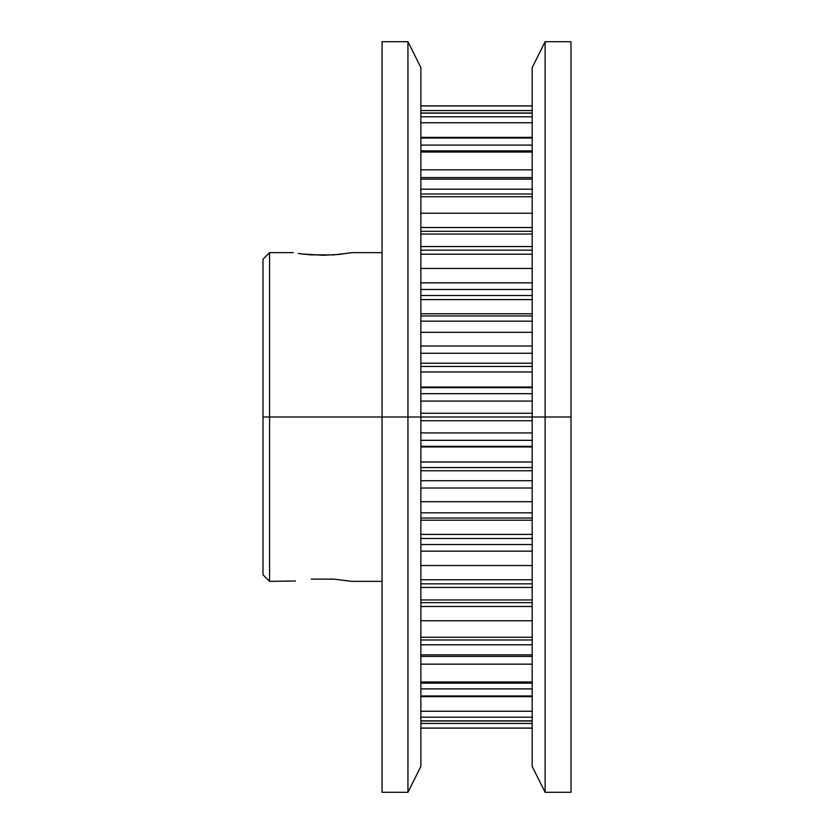 <?xml version="1.0" encoding="UTF-8"?>
<svg xmlns="http://www.w3.org/2000/svg" width="834" height="834" viewBox="0 0 834 834"><rect width="100%" height="100%" fill="white"/><g stroke="black" fill="none" stroke-linecap="round" stroke-linejoin="round"><path stroke-width="1.25" d="M570.998 417L570.998 792.3L570.998 41.7L570.998 792.3L570.998 417L545.123 417L570.998 417L570.998 41.7L570.998 417M570.998 41.7L545.123 41.7L545.123 417L545.123 41.7L532.175 67.585L532.175 417L545.123 417L532.175 417L532.175 766.415L532.175 67.585M570.998 792.3L545.123 792.3L545.123 417L545.123 792.3L532.175 766.415M269.57 417L269.57 252.639L269.57 417L382.055 417L382.055 184.053L382.055 649.947L382.055 417L269.57 417L269.57 581.361L269.57 417L263.002 417L269.57 417M263.002 259.218L263.002 417L263.002 259.218L269.57 252.639L293.276 252.639M311.291 579.119L333.746 579.119L351.781 581.361L333.746 579.119L311.291 579.119M295.497 580.975L269.57 581.361L263.002 574.782L263.002 417L263.002 574.782M298.207 253.453L301.835 253.953L298.207 253.453M382.055 252.639L382.055 41.7L382.055 252.639L351.781 252.639L338.812 254.453L322.529 255.267L301.835 253.953L311.322 254.881M333.725 254.881L311.311 254.881M420.878 152.038L532.175 152.038L420.878 152.038M532.175 150.85L420.878 150.85L532.175 150.85M420.878 196.73L532.175 196.73L420.878 196.73M532.175 194.02L420.878 194.02L532.175 194.02M420.878 254.214L532.175 254.214L420.878 254.214M532.175 250.148L420.878 250.148L532.175 250.148M420.878 321.163L532.175 321.163L420.878 321.163M532.175 315.971L420.878 315.971L532.175 315.971M420.878 420.743L532.175 420.743L420.878 420.743M532.175 417L420.878 417L532.175 417M420.878 393.679L532.175 393.679L420.878 393.679M532.175 387.674L420.878 387.674L532.175 387.674M420.878 446.961L532.175 446.961L420.878 446.961M532.175 446.326L420.878 446.326L532.175 446.326M420.878 520.207L532.175 520.207L420.878 520.207M532.175 518.029L420.878 518.029L532.175 518.029M420.878 587.449L532.175 587.449L420.878 587.449M532.175 583.852L420.878 583.852L532.175 583.852M420.878 644.797L532.175 644.797L420.878 644.797M532.175 639.98L420.878 639.98L532.175 639.98M420.878 688.894L532.175 688.894L420.878 688.894M532.175 683.15L420.878 683.15L532.175 683.15M420.878 113.163L532.175 113.163L420.878 113.163M420.878 116.802L532.175 116.802L420.878 116.802M420.878 105.939L532.175 105.939L420.878 105.939M420.878 110.568L532.175 110.568L420.878 110.568M532.175 728.061L420.878 728.061L532.175 728.061M532.175 723.432L420.878 723.432L532.175 723.432M420.878 720.837L532.175 720.837L420.878 720.837M532.175 717.198L420.878 717.198L532.175 717.198M532.175 711.246L420.878 711.246L532.175 711.246M420.878 695.952L532.175 695.952L420.878 695.952M532.175 664.145L420.878 664.145L532.175 664.145M532.175 681.962L420.878 681.962L532.175 681.962M420.878 654.867L532.175 654.867L420.878 654.867M420.878 606.495L532.175 606.495L420.878 606.495M532.175 620.767L420.878 620.767L532.175 620.767M532.175 637.27L420.878 637.27L532.175 637.27M420.878 599.948L532.175 599.948L420.878 599.948M420.878 551.149L532.175 551.149L420.878 551.149M532.175 565.546L420.878 565.546L532.175 565.546M532.175 579.786L420.878 579.786L532.175 579.786M420.878 534.396L532.175 534.396L420.878 534.396M532.175 544.519L420.878 544.519L532.175 544.519M420.878 488.015L532.175 488.015L420.878 488.015M532.175 501.693L420.878 501.693L532.175 501.693M532.175 512.837L420.878 512.837L532.175 512.837M420.878 462.026L532.175 462.026L420.878 462.026M420.878 467.551L532.175 467.551L420.878 467.551M420.878 470.783L532.175 470.783L420.878 470.783M532.175 480.738L420.878 480.738L532.175 480.738M532.175 432.919L420.878 432.919L532.175 432.919M532.175 440.321L420.878 440.321L532.175 440.321M420.878 387.039L532.175 387.039L420.878 387.039M532.175 371.974L420.878 371.974L532.175 371.974M420.878 401.081L532.175 401.081L420.878 401.081M532.175 413.257L420.878 413.257L532.175 413.257M420.878 353.262L532.175 353.262L420.878 353.262M532.175 363.217L420.878 363.217L532.175 363.217M532.175 366.449L420.878 366.449L532.175 366.449M420.878 313.793L532.175 313.793L420.878 313.793M532.175 299.604L420.878 299.604L532.175 299.604M420.878 332.307L532.175 332.307L420.878 332.307M532.175 345.985L420.878 345.985L532.175 345.985M420.878 289.481L532.175 289.481L420.878 289.481M420.878 246.551L532.175 246.551L420.878 246.551M532.175 234.052L420.878 234.052L532.175 234.052M420.878 268.454L532.175 268.454L420.878 268.454M532.175 282.851L420.878 282.851L532.175 282.851M420.878 189.203L532.175 189.203L420.878 189.203M532.175 179.133L420.878 179.133L532.175 179.133M420.878 213.233L532.175 213.233L420.878 213.233M532.175 227.505L420.878 227.505L532.175 227.505M420.878 145.106L532.175 145.106L420.878 145.106M532.175 138.048L420.878 138.048L532.175 138.048M420.878 169.855L532.175 169.855L420.878 169.855M420.878 122.754L532.175 122.754L420.878 122.754M349.54 253.025L333.767 254.881M420.878 67.585L407.941 41.7L382.055 41.7L382.055 417L420.878 417L420.878 67.585L420.878 766.415L420.878 417L407.941 417L407.941 41.7L407.941 417L382.055 417L382.055 792.3L382.055 581.361L351.781 581.361M420.878 766.415L407.941 792.3L407.941 417L407.941 792.3L382.055 792.3L382.055 581.361M382.055 41.7L382.055 792.3M532.175 113.007L420.878 113.007M420.878 105.855L532.175 105.855M420.878 728.145L532.175 728.145M532.175 720.993L420.878 720.993M532.175 696.64L420.878 696.64M532.175 656.41L420.878 656.41M532.175 602.659L420.878 602.659M532.175 538.493L420.878 538.493M532.175 295.507L420.878 295.507M532.175 231.341L420.878 231.341M532.175 177.59L420.878 177.59M532.175 137.36L420.878 137.36"/></g></svg>
